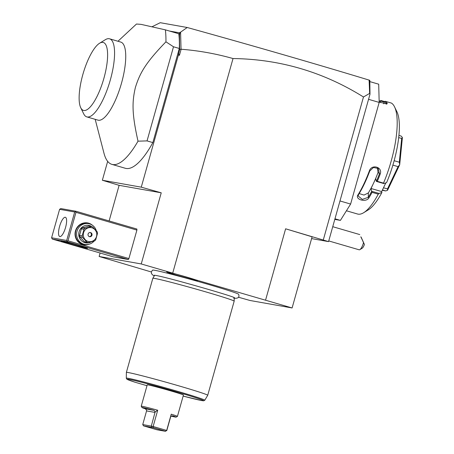 <?xml version="1.0" encoding="UTF-8"?>
<svg xmlns="http://www.w3.org/2000/svg" width="454" height="454" viewBox="0 0 454 454"><rect width="100%" height="100%" fill="white"/><g stroke="black" fill="none" stroke-linecap="round" stroke-linejoin="round"><path stroke-width="0.68" d="M369.743 81.584L378.698 84.194L379.186 102.422L350.619 204.062L340.415 220.389L334.797 219.39M379.186 102.422L368.552 99.324L339.978 200.957L350.619 204.062M334.967 218.8L340.415 220.389M339.978 200.957L328.554 241.613L285.617 228.799L312.102 236.818L292.104 307.96L141.239 263.956L99.131 256.47L151.313 271.98M311.597 238.6L328.554 241.613M141.262 187.167L102.354 180.249L119.124 185.328L161.238 192.808L141.262 187.167L178.405 55.036L179.648 49.441L181.129 49.248C198.591 50.604 215.888 53.703 233.027 58.543C279.948 59.185 323.43 71.999 363.478 96.986L323.333 239.803M233.027 58.543L172.781 272.865M265.618 299.946L285.617 228.799M369.136 80.142L369.811 80.335L369.993 94.177L368.552 99.324M369.993 94.177L369.647 93.399L363.478 96.986M181.038 49.157L180.584 32.166L187.207 27.495C254.155 46.064 314.792 63.605 369.108 80.103L369.647 93.399M178.467 53.629L179.421 55.326L181.129 49.248M178.405 55.036L179.421 55.326M161.238 192.808L141.239 263.956M238.429 297.211L249.989 300.48L292.104 307.96M233.668 298.187C238.106 298.664 239.752 297.359 238.594 294.254A44.651 1.39 -164.3 0 0 201.894 282.553A44.651 1.39 -164.3 0 0 154.735 270.295A44.651 1.39 -164.3 0 0 152.657 270.102L151.358 271.776L151.471 273.626L152.85 275.13L154.303 275.816M196.752 280.561A16.009 0.499 15.7 0 1 179.483 276.06A16.009 0.499 15.7 0 1 166.692 271.946A16.009 0.499 15.7 0 1 167.441 272.014A16.009 0.499 15.7 0 1 184.443 276.435A16.009 0.499 15.7 0 1 197.507 280.612A16.009 0.499 15.7 0 1 196.752 280.561M119.124 185.328L109.119 220.933M100.101 253.014L99.131 256.47M102.354 180.249L107.666 161.357M152.124 26.712L160.228 22.7L187.207 27.495M179.648 49.441L179.438 32.813L169.456 31.037M95.187 119.328L103.977 153.214A79.223 23.829 -73.7 0 0 111.9 164.365L125.338 168.286A79.223 23.829 -73.7 0 0 152.845 142.59L179.302 48.47A79.223 23.829 -73.7 0 0 178.814 33.766L165.375 29.851L141.069 24.368L136.478 24.028L117.966 41.252M179.285 36.025L180.005 32.416L179.438 32.813M180.005 32.416L180.584 32.166M369.687 82.651L369.301 80.381M67.379 241.749L52.284 239.071L113.211 256.839L128.306 259.523L128.902 258.564L136.904 230.104L136.875 229.032L75.949 211.258L60.853 208.579L59.605 209.311L51.603 237.771L66.698 240.45L67.379 241.749L128.306 259.523M61.767 240.972A13.733 0.426 15.7 0 1 76.261 244.74A13.733 0.426 15.7 0 1 87.554 248.344A13.733 0.426 15.7 0 1 86.907 248.31A13.733 0.426 15.7 0 1 72.01 244.422A13.733 0.426 15.7 0 1 61.125 240.915A13.733 0.426 15.7 0 1 61.767 240.972M52.284 239.071L51.603 237.771M75.949 211.258L75.478 211.655L75.977 212.33L136.904 230.104M128.902 258.564L67.981 240.79L75.977 212.33M89.194 244.207A11.089 10.573 -79.9 0 1 78.355 242.016A11.089 10.573 -79.9 0 1 75.472 230.882A11.089 10.573 -79.9 0 1 92.548 225.343M67.981 240.79L67.198 241.131M66.698 240.45L74.694 211.995L59.605 209.311M59.866 236.568A10.033 3.019 106.3 0 1 59.769 236.545A10.033 3.019 106.3 0 1 59.633 226.228A10.033 3.019 106.3 0 1 65.291 217.262A10.033 3.019 106.3 0 1 65.387 217.284A10.033 3.019 106.3 0 1 65.524 227.602A10.033 3.019 106.3 0 1 59.866 236.568M74.694 211.995L75.478 211.655M94.103 241.057A10.561 10.067 -79.9 0 1 84.847 244.434L83.621 244.212A10.561 10.067 -79.9 0 1 75.801 230.995A10.561 10.067 -79.9 0 1 87.316 223.413L88.541 223.629A10.561 10.067 -79.9 0 1 96.362 230.859M84.847 244.434A10.561 10.067 -79.9 0 1 77.027 231.211A10.561 10.067 -79.9 0 1 88.541 223.629M91.146 241.891A8.87 8.456 -79.9 0 1 81.828 241.063A8.87 8.456 -79.9 0 1 79.075 231.75A8.87 8.456 -79.9 0 1 92.031 226.762M91.339 226.597A8.132 7.752 100.1 0 1 92.048 226.767A8.132 7.752 100.1 0 1 92.735 227.006L97.196 231.829A8.132 7.752 100.1 0 1 97.536 233.305L95.703 239.826A8.132 7.752 100.1 0 1 94.648 240.892L88.354 242.589L85.71 242.118A8.132 7.752 -79.9 0 1 84.313 241.71L79.853 236.88A8.132 7.752 -79.9 0 1 79.512 235.405L81.345 228.884A8.132 7.752 -79.9 0 1 82.401 227.817L88.689 226.126L91.339 226.597L85.051 228.288A8.132 7.752 100.1 0 0 83.996 229.355L81.345 228.884M84.313 241.71L86.958 242.181A8.132 7.752 100.1 0 0 87.65 242.419A8.132 7.752 100.1 0 0 88.354 242.589M79.853 236.88L82.503 237.351L86.958 242.181M79.512 235.405L82.163 235.876A8.132 7.752 100.1 0 0 82.503 237.351M82.163 235.876L83.996 229.355M82.401 227.817L85.051 228.288M88.116 241.432A7.077 6.748 100.1 0 0 96.509 236.511A7.077 6.748 100.1 0 0 91.946 227.812A7.077 6.748 100.1 0 0 83.553 232.732A7.077 6.748 100.1 0 0 88.116 241.432M88.093 234.06A2.111 2.015 100.1 0 0 89.659 236.704A2.111 2.015 100.1 0 0 91.963 235.189A2.111 2.015 100.1 0 0 90.397 232.544A2.111 2.015 100.1 0 0 88.093 234.06M89.353 236.619A2.111 2.015 100.1 0 0 91.333 235.076A2.111 2.015 -79.9 0 0 90.079 232.516M111.9 164.365A79.223 23.829 -73.7 0 0 112.66 164.541A79.223 23.829 -73.7 0 0 138.01 141.171C131.813 113.483 132.018 102.042 135.383 87.497C139.963 72.771 145.689 62.765 165.937 41.813L173.502 46.779L179.302 48.47M165.937 41.813A79.223 23.829 -73.7 0 0 165.375 29.851M173.502 46.779L147.045 140.899L152.845 142.59M138.01 141.171L147.045 140.899M86.81 116.888A40.667 12.23 106.3 0 0 87.202 116.979A40.667 12.23 -73.7 0 0 110.129 80.636A40.667 12.23 -73.7 0 0 109.59 38.811L120.758 42.069A40.667 12.23 106.3 0 1 121.297 83.894A40.667 12.23 106.3 0 1 98.37 120.236A40.667 12.23 106.3 0 1 97.985 120.145L86.81 116.888A40.667 12.23 106.3 0 1 83.689 113.818L80.738 107.734A35.384 10.641 -73.7 0 0 83.797 110.487A35.384 10.641 -73.7 0 0 103.898 78.309A35.384 10.641 -73.7 0 0 102.939 42.392A35.384 10.641 -73.7 0 0 99.545 43.261A35.384 10.641 -73.7 0 0 83.15 73.457A35.384 10.641 -73.7 0 0 80.738 107.734M99.545 43.261L105.305 39.719A40.667 12.23 106.3 0 1 109.476 38.777A40.667 12.23 -73.7 0 1 109.59 38.811M154.82 278.455A42.25 1.311 -164.3 0 0 152.833 278.296A42.25 1.311 -164.3 0 0 152.828 278.308L126.371 372.422A42.25 1.311 -164.3 0 0 126.371 372.433A42.25 1.311 -164.3 0 1 128.363 372.569A42.25 1.311 -164.3 0 1 173.587 384.345A42.25 1.311 -164.3 0 1 207.722 395.286L234.173 301.172A42.25 1.311 -164.3 0 0 234.179 301.161A42.25 1.311 -164.3 0 0 199.879 290.18A42.25 1.311 -164.3 0 0 154.82 278.455M126.371 372.433L126.303 378.182A40.764 1.266 15.7 0 1 165.886 387.977A40.764 1.266 15.7 0 1 204.782 400.241L207.716 395.298A42.25 1.311 -164.3 0 0 207.722 395.286M204.782 400.241L203.625 400.814L201.786 400.581L183.138 396.087A39.742 1.237 15.7 0 0 198.137 398.504A39.742 1.237 15.7 0 0 143.816 382.847A39.742 1.237 15.7 0 0 134.963 382.206L134.906 382.189M171.249 414.184L166.68 430.449L165.392 431.198L153.378 427.696L143.481 425.846L157.016 429.796L165.472 431.3L166.68 430.449L153.14 426.499L142.743 424.541L146.699 410.439L145.428 408.833A17.746 0.55 -164.3 0 1 141.966 407.527A17.746 0.55 -164.3 0 1 154.099 410.376L155.143 411.937L157.708 410.234A18.801 0.585 -164.3 0 0 141.234 406.211L147.232 384.867A18.801 0.585 15.7 0 1 170.931 390.945A18.801 0.585 15.7 0 1 183.433 395.042L177.435 416.386A18.801 0.585 -164.3 0 0 171.249 414.184L170.749 416.494L172.668 415.79A17.746 0.55 -164.3 0 1 176.118 417.13L177.418 416.397A18.801 0.585 -164.3 0 0 177.435 416.386M157.708 410.234L153.14 426.499L153.378 427.696M141.234 406.211A18.801 0.585 -164.3 0 0 141.239 406.228L141.966 407.527M166.783 430.574L170.749 416.494M171.198 416.125A17.746 0.55 -164.3 0 0 176.118 417.13M142.743 424.541L143.481 425.846M155.143 411.937L151.307 426.062L151.931 427.35M328.747 240.932L359.108 249.791A7.395 2.225 -73.7 0 0 359.891 249.626A7.395 2.225 -73.7 0 0 362.479 245.699A7.395 2.225 -73.7 0 0 363.501 242.64L364.409 244.439A5.283 1.589 106.3 0 1 362.196 248.207L359.891 249.626M363.501 242.64L361.151 237.204L364.409 244.439M360.811 236.795L362.979 241.312L360.811 236.795M394.543 106.86A58.095 17.473 106.3 0 1 383.505 183.127L383.8 183.558L386.587 182.633A53.867 16.202 106.3 0 0 396.904 111.729L394.543 106.86A58.095 17.473 106.3 0 0 391.45 103.092L385.264 101.287A58.095 17.473 106.3 0 1 387.217 103.154L386.961 103.977L379.175 102.037M377.422 167.912L378.04 172.509A51.756 15.567 106.3 0 1 373.387 183.541L371.043 188.484L381.678 191.588L381.893 192.519L379.107 193.444L378.267 194.159L372.076 192.354A58.095 17.473 106.3 0 1 368.852 197.961C366.055 202.802 354.602 199.471 358.024 194.8A58.095 17.473 -73.7 0 0 369.335 170.971C371.582 163.707 383.028 167.061 380.168 174.126A58.095 17.473 106.3 0 1 377.314 181.322L383.505 183.127M378.267 194.159A58.095 17.473 106.3 0 1 363.665 212.71A58.095 17.473 106.3 0 1 358.098 214.146A58.095 17.473 106.3 0 1 357.542 214.016L346.425 210.769M385.264 101.287L384.3 101.685L383.704 103.813M384.339 101.628A57.459 17.28 106.3 0 1 386.422 103.569L386.485 104.091M387.217 103.154L386.201 104.114M379.152 101.231A58.095 17.473 106.3 0 1 381.19 100.567L384.561 101.548M379.158 101.367A57.459 17.28 106.3 0 1 380.651 100.975L381.19 100.567M380.225 102.564L380.651 100.975M380.651 101.038L384.192 102.071M381.893 192.519A53.867 16.202 106.3 0 1 368.273 209.879L363.665 212.71M381.678 191.588L385.809 182.888M359.171 193.574L364.023 195.067L368.353 192.922A51.756 15.567 106.3 0 0 373.387 183.541L375.736 178.598L376.383 181.396L377.314 181.322M371.043 188.484L371.673 191.372A57.459 17.28 106.3 0 1 368.262 197.337L362.309 199.385L358.144 195.946L358.592 194.516A57.459 17.28 -73.7 0 0 369.783 170.948L373.449 167.486L378.188 168.462L379.453 173.768A57.459 17.28 106.3 0 1 376.423 181.367M379.107 193.444L371.69 191.282M371.673 191.372L372.076 192.354M368.852 197.961L368.262 197.337L368.353 192.922M358.024 194.8L358.592 194.516M369.34 170.971L369.783 170.948M380.168 174.126L378.04 172.509M376.383 181.396L383.8 183.558M398.907 135.4L401.109 136.047L402.386 137.448A31.689 9.528 106.3 0 1 402.397 137.494L399.696 164.677L399.316 162.22L394.134 160.71M398.674 137.59L401.676 138.47L402.397 137.494M382.438 189.982L385.684 190.93L382.279 190.322M383.494 187.763L387.489 188.932L387.563 190.266A31.689 9.528 106.3 0 1 387.529 190.3L385.684 190.93M392.875 165.125L398.073 166.641L387.489 188.932M399.696 164.677A31.689 9.528 106.3 0 1 399.673 164.757L387.563 190.266M398.073 166.641L399.673 164.757M401.676 138.47L399.316 162.22M134.963 382.206L146.994 385.713L134.946 382.2M155.137 412.442L146.574 410.921M154.099 410.376L145.428 408.833M234.179 297.489L234.525 297.767C234.695 296.666 167.14 277.173 155.552 275.396L154.303 275.22M154.666 275.203L152.833 278.296M234.219 297.563L234.179 301.161M126.303 378.182L126.643 378.999L127.653 379.606L134.934 382.194M359.789 234.582L332.748 226.694"/></g></svg>
